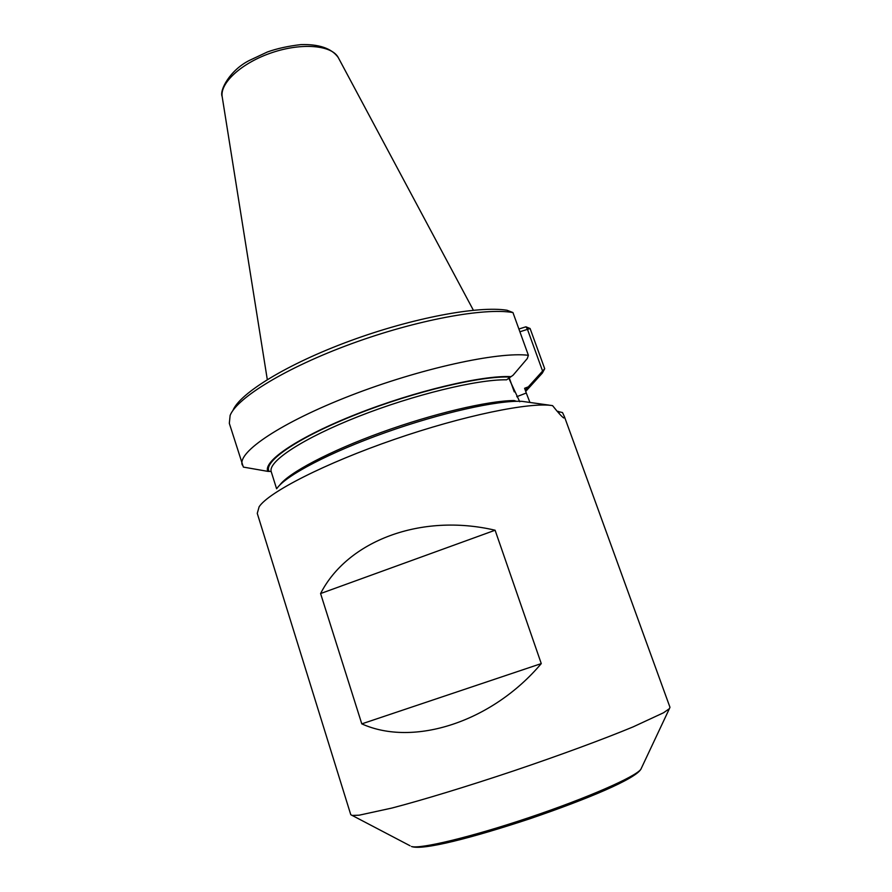 <?xml version="1.0" encoding="UTF-8"?>
<svg xmlns="http://www.w3.org/2000/svg" width="892" height="892" viewBox="0 0 892 892"><rect width="100%" height="100%" fill="white"/><g stroke="black" fill="none" stroke-linecap="round" stroke-linejoin="round"><path stroke-width="1.34" d="M410.03 845.75L350.768 814.697L257.264 513.379L259.137 506.745C268.782 492.139 324.688 463.439 394.141 439.477C463.561 415.471 530.562 401.813 552.583 405.637C558.069 412.572 561.793 416.687 563.755 417.98L564.513 416.898L562.529 412.583L557.143 411.279M352.05 815.455L359.175 815.188L392.045 808.018C422.674 800.001 467.23 786.432 513.692 770.866C560.109 755.178 603.806 739.044 633.052 726.913L663.559 712.753L669.401 708.661L669.97 707.278L564.513 416.898M495.105 530.227L541.266 663.592C491.905 722.152 413.308 747.162 361.795 723.869L320.585 593.548C347.389 540.942 420.935 512.822 495.105 530.227L320.585 593.548M559.563 414L558.225 411.323M512.956 312.557C484.523 307.439 416.553 319.893 351.437 343.755C286.254 367.571 237.138 397.732 230.136 415.36L229.322 423.332L243.36 467.085L267.868 471.377C262.549 461.387 298.24 437.047 356.633 414.055C414.903 391.03 482.539 375.053 511.038 376.647L513.067 375.231L527.295 358.539L528.387 355.295L512.956 312.557L507.057 310.26C478.591 305.566 412.583 317.831 349.865 340.956C287.079 364.036 239.837 393.238 232.901 410.498M242.234 464.944C237.305 452.222 280.891 422.563 350.545 395.569C420.065 368.53 498.182 351.504 528.387 355.295M542.503 370.838L527.284 328.836L525.912 326.807L530.104 328.512L544.7 368.731L525.288 390.217M530.104 328.512L519.891 331.779M516.769 396.695L526.291 393.026L524.596 388.288L529.056 386.559M277.033 488.292C285.797 475.581 329.705 452.4 385.266 432.62C440.782 412.818 497.803 400.14 521.998 401.344L549.282 405.158M519.724 401.735L508.607 377.818M526.291 393.026L529.87 402.303M267.868 471.377L271.168 471.467C268.191 461.331 303.102 438.24 358.372 416.508C413.52 394.755 477.599 379.234 506.611 379.814L511.038 376.647M518.888 329.003L525.912 326.807M279.698 485.159C288.64 472.894 329.293 451.263 381.241 432.43C433.144 413.598 488.002 400.72 514.149 400.541L516.401 401.3M527.73 388.299L525.756 391.521M544.7 368.731L542.369 373.023L535.802 380.271M541.266 663.592L361.795 723.869M509.131 377.483L514.26 391.867M509.923 377.082C481.535 375.588 414.635 391.421 357.001 414.189C299.244 436.924 263.82 461.019 268.882 470.976M525.488 390.785L526.67 388.7M669.401 708.661L640.869 769.272C634.903 779.117 587.906 798.909 529.926 818.744C471.745 838.001 422.317 850.712 411.435 846.486C419.853 849.329 471.31 837.053 529.38 817.485C587.46 797.961 635.873 776.631 640.869 769.272L641.538 767.845M267.299 379.579L222.231 96.994C219.454 83.235 241.676 62.752 271.982 52.639C302.243 42.37 332.326 45.247 338.436 57.891L473.373 310.226M271.123 471.355L276.587 488.749M526.302 390.763L542.369 373.023M222.164 96.581C219.265 90.426 229.846 70.223 249.336 60.455L267.344 52.004C276.944 48.558 288.138 46.094 300.938 44.6C318.31 44.054 331.59 48.112 338.235 57.523"/></g></svg>
